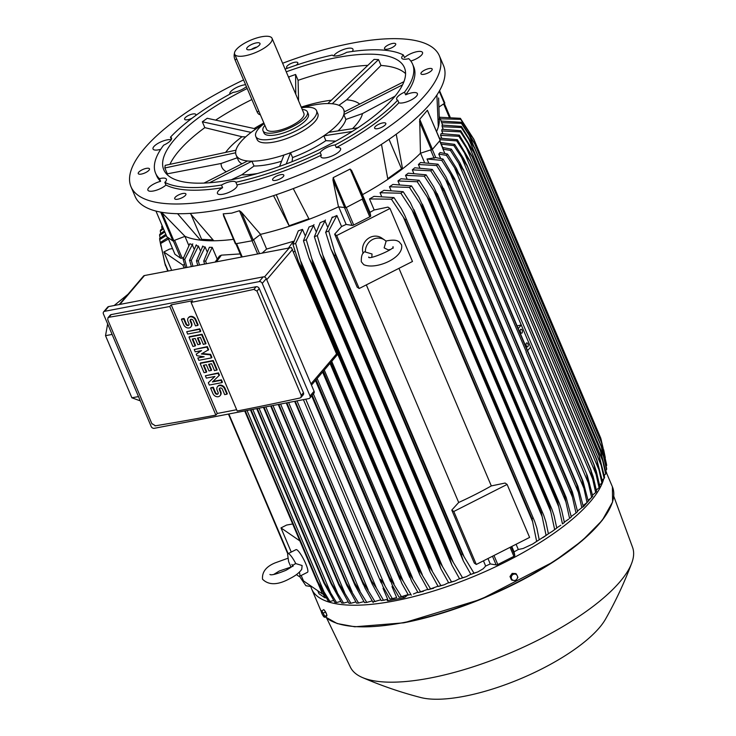 <?xml version="1.0" encoding="UTF-8"?>
<svg xmlns="http://www.w3.org/2000/svg" width="736" height="736" viewBox="0 0 736 736"><rect width="100%" height="100%" fill="white"/><g stroke="black" fill="none" stroke-linecap="round" stroke-linejoin="round"><path stroke-width="1.1" d="M371.827 257.076L372.039 254.003L364.624 251.795C362.222 252.945 361.118 256.266 361.321 261.758L363.722 264.656C375.875 270.213 404.607 257.646 401.506 244.702L399.114 241.804C397.817 241.252 396.299 238.924 385.719 241.058M365.387 251.767A12.687 11.739 -55.4 0 1 371.855 239.936A12.687 11.739 -55.4 0 1 384.634 240.037A12.687 11.739 -55.4 0 1 386.106 241.252L384.137 247.866L388.185 249.863L390.255 249.476M363.17 253.377A12.687 11.739 -55.4 0 1 367.466 239.062A12.687 11.739 -55.4 0 1 381.782 238.068L384.634 240.037M359.168 288.521L357.144 287.132L334.659 234.149L336.674 235.548L359.168 288.521L412.473 261.482L389.988 208.5L387.973 207.11L374.182 209.981A143.658 47.049 -23 0 1 369.95 212.345L370.714 215.942A1.527 0.497 -23 0 1 369.776 216.844L353.694 225.004A1.527 0.497 -23 0 1 352.056 225.409L346.15 224.416L338.698 206.88M336.674 235.548L389.988 208.5M476.293 564.457L474.278 563.068L451.784 510.094L458.684 502.467A143.658 47.049 -23 0 0 491.317 485.916L505.098 483.046L507.113 484.435L529.607 537.418L476.293 564.457L453.808 511.483L507.113 484.435M398.958 268.336L491.317 485.916M458.684 502.467L366.326 284.887M451.784 510.094L453.808 511.483M334.659 234.149L341.559 226.532A143.658 47.049 -23 0 0 346.15 224.416M362.848 195.61L369.95 212.345M362.618 194.589L363.501 198.481L351.569 170.384L362.618 194.589A143.658 47.049 -23 0 0 387.854 179.336L381.487 144.366M293.268 188.591L309.138 219.273A143.658 47.049 -23 0 0 338.477 206.844L345.938 207.672L363.501 198.481M332.976 180.081L333.187 177.643L350.134 169.05L351.67 170.605M338.477 206.844L332.911 179.842L344.844 207.948M276.285 194.709L289.349 226.256L273.516 195.647M308.881 218.785L289.423 225.648M260.544 234.352L252.181 240.764L235.391 243.818L223.174 213.863L231.665 213.146L239.439 210.735L241.38 212.152L260.544 234.352A143.658 47.049 -23 0 0 289.349 226.256A143.658 47.049 -23 0 0 309.138 219.273M223.468 215.602L235.391 243.818M389.022 139.325L401.525 168.783L387.752 178.636M396.244 134.21L402.546 168.838L401.525 168.783M282.624 63.259A167.514 54.86 157 0 1 439.41 55.872L443.541 65.587A167.514 54.86 157 0 1 430.045 103.988A167.514 54.86 157 0 1 265.76 198.159A167.514 54.86 157 0 1 135.139 196.494L131.017 186.778A167.514 54.86 157 0 1 144.504 148.368A167.514 54.86 157 0 1 243.561 79.93M149.518 169.225A6.09 1.996 157 0 1 144.109 173.273A6.09 1.996 157 0 1 138.248 173.595A6.09 1.996 157 0 1 138.202 173.218A6.09 1.996 157 0 1 143.612 169.17A6.09 1.996 157 0 1 149.463 168.838A6.09 1.996 157 0 1 149.518 169.225M287.84 68.108A6.09 1.996 157 0 1 286.608 67.5A6.09 1.996 157 0 1 292.496 62.873A6.09 1.996 157 0 1 297.822 62.744A6.09 1.996 157 0 1 296.13 65.219M420.918 73.425A6.09 1.996 157 0 1 426.319 69.377A6.09 1.996 157 0 1 432.179 69.046A6.09 1.996 157 0 1 432.225 69.432A6.09 1.996 157 0 1 426.825 73.48A6.09 1.996 157 0 1 420.964 73.812A6.09 1.996 157 0 1 420.918 73.425M278.493 175.278A6.09 1.996 157 0 1 283.82 175.15A6.09 1.996 157 0 1 277.932 179.777A6.09 1.996 157 0 1 272.605 179.906A6.09 1.996 157 0 1 278.493 175.278M439.41 55.872A167.514 54.86 157 0 1 425.923 94.272A167.514 54.86 157 0 1 261.639 188.444A167.514 54.86 157 0 1 131.017 186.778M184.506 193.347A6.09 1.996 157 0 1 185.914 193.964A6.09 1.996 157 0 1 182.703 197.404A6.09 1.996 157 0 1 176.116 199.346A6.09 1.996 157 0 1 174.699 198.729A6.09 1.996 157 0 1 177.91 195.288A6.09 1.996 157 0 1 184.506 193.347M376.418 125.608A6.09 1.996 157 0 1 382.15 123.05A6.09 1.996 157 0 1 385.82 123.409A6.09 1.996 157 0 1 384.017 125.966A6.09 1.996 157 0 1 378.286 128.524A6.09 1.996 157 0 1 374.606 128.165A6.09 1.996 157 0 1 376.418 125.608M385.922 49.303A6.09 1.996 157 0 1 384.514 48.677A6.09 1.996 157 0 1 387.725 45.246A6.09 1.996 157 0 1 394.321 43.304A6.09 1.996 157 0 1 395.729 43.921A6.09 1.996 157 0 1 392.518 47.352A6.09 1.996 157 0 1 385.922 49.303M192.096 118.183A6.09 1.996 157 0 1 184.607 119.241A6.09 1.996 157 0 1 186.41 116.684A6.09 1.996 157 0 1 192.151 114.126A6.09 1.996 157 0 1 195.822 114.485A6.09 1.996 157 0 1 195.491 115.681M285.108 69.101A139.592 45.715 157 0 1 332.313 55.08A10.663 3.487 157 0 0 337.787 55.706A10.663 3.487 157 0 0 346.693 52.311A139.592 45.715 157 0 1 403.356 54.979A10.663 3.487 157 0 0 401.782 58.162A10.663 3.487 157 0 0 402.261 58.733A10.663 3.487 157 0 0 408.71 58.668A139.592 45.715 157 0 1 412.592 64.133L413.715 66.783A139.592 45.715 157 0 1 405.656 94.834A10.663 3.487 157 0 1 417.404 93.638A10.663 3.487 157 0 1 416.539 96.076A10.663 3.487 157 0 1 407.827 101.467A10.663 3.487 157 0 1 398.848 102.819A139.592 45.715 157 0 1 336.278 147.568A10.663 3.487 157 0 1 340.584 148.571A10.663 3.487 157 0 1 334.107 155.029A10.663 3.487 157 0 1 320.96 156.897A10.663 3.487 157 0 1 321.301 155.167A139.592 45.715 157 0 1 236.992 184.92A10.663 3.487 157 0 1 237.084 185.104A10.663 3.487 157 0 1 233.137 190.118A10.663 3.487 157 0 1 223.036 194.24A10.663 3.487 157 0 1 217.46 193.43A10.663 3.487 157 0 1 222.612 187.689A139.592 45.715 157 0 1 165.95 185.021A10.663 3.487 157 0 1 156.501 190.182A10.663 3.487 157 0 1 148.387 190.734A10.663 3.487 157 0 1 147.899 190.164A10.663 3.487 157 0 1 160.595 181.332A139.592 45.715 157 0 1 156.713 175.867L155.59 173.218A139.592 45.715 157 0 1 163.65 145.167A10.663 3.487 157 0 0 170.669 140.475A10.663 3.487 157 0 0 171.534 138.037A10.663 3.487 157 0 0 170.458 137.181A139.592 45.715 157 0 1 233.027 92.432A10.663 3.487 157 0 0 241.868 89.562A10.663 3.487 157 0 0 246.404 86.618M160.733 149.298A10.663 3.487 157 0 1 153.033 149.012A10.663 3.487 157 0 1 153.888 146.565A10.663 3.487 157 0 1 162.242 141.321A10.663 3.487 157 0 1 171.221 139.73M229.871 94.144A10.663 3.487 157 0 1 229.844 94.079A10.663 3.487 157 0 1 236.32 87.621A10.663 3.487 157 0 1 245.594 84.704M333.656 55.853A10.663 3.487 157 0 1 347.392 48.41A10.663 3.487 157 0 1 352.967 49.22A10.663 3.487 157 0 1 352.259 51.474M403.356 54.979L404.478 57.62A10.663 3.487 157 0 1 413.926 52.468A10.663 3.487 157 0 1 422.041 51.916A10.663 3.487 157 0 1 422.528 52.486A10.663 3.487 157 0 1 410.826 61.042M160.595 181.332L159.473 178.682A10.663 3.487 157 0 1 165.922 178.618A10.663 3.487 157 0 1 166.4 179.188A10.663 3.487 157 0 1 164.827 182.372L165.95 185.021M398.848 102.819L397.725 100.17A10.663 3.487 157 0 1 396.649 99.314A10.663 3.487 157 0 1 397.514 96.876A10.663 3.487 157 0 1 404.533 92.184L405.656 94.834M321.301 155.167L320.169 152.518A10.663 3.487 157 0 1 326.315 147.789A10.663 3.487 157 0 1 335.156 144.918L336.278 147.568M222.612 187.689L221.49 185.04A10.663 3.487 157 0 1 230.386 181.645A10.663 3.487 157 0 1 235.87 182.27L236.992 184.92M221.49 185.04A139.592 45.715 157 0 1 164.827 182.372M320.169 152.518A139.592 45.715 157 0 1 235.87 182.27M397.725 100.17A139.592 45.715 157 0 1 335.156 144.918M412.592 64.133A139.592 45.715 157 0 1 404.533 92.184M159.473 178.682A139.592 45.715 157 0 1 155.59 173.218M286.258 71.815A130.714 42.808 157 0 1 404.414 67.602A130.714 42.808 157 0 1 393.889 97.566A130.714 42.808 157 0 1 265.696 171.046A130.714 42.808 157 0 1 163.769 169.749A130.714 42.808 157 0 1 174.294 139.776A130.714 42.808 157 0 1 247.204 88.504M302.836 107.576A58.374 19.118 157 0 1 313.113 105.138A58.374 19.118 157 0 1 330.114 103.601L327.897 103.5L374.09 59.386L378.525 59.598L381 65.449A130.714 42.808 157 0 1 405.573 73.628M289.018 78.31L289.009 76.802L295.605 74.474L298.08 80.325A130.714 42.808 157 0 1 367.853 65.348M215.639 120.124A130.714 42.808 157 0 1 251.887 99.535M169.933 164.34A130.714 42.808 157 0 1 178.986 150.816A130.714 42.808 157 0 1 204.82 127.632L202.336 121.79L207.23 118.284L255.962 128.929M225.658 152.37A76.268 24.978 157 0 1 227.902 149.528A76.268 24.978 157 0 1 241.988 136.74L204.82 127.632M395.076 96.149L362.508 113.574A76.268 24.978 157 0 1 356.022 124.908A76.268 24.978 157 0 1 352.516 128.671M362.508 113.574L345.883 119.434L343.85 114.65L344.089 113.234A58.374 19.118 157 0 1 338.937 122.94A58.374 19.118 157 0 1 326.315 134.072A58.374 19.118 157 0 1 287.215 153.907A58.374 19.118 157 0 1 266.68 159.583A58.374 19.118 157 0 1 249.688 161.12A58.374 19.118 157 0 1 236.164 155.167A58.374 19.118 157 0 1 235.713 151.487A58.374 19.118 157 0 1 240.865 141.79A58.374 19.118 157 0 1 253.488 130.649A58.374 19.118 157 0 1 263.083 124.448M338.1 130.888A58.374 19.118 -23 0 0 340.998 127.788A58.374 19.118 -23 0 0 345.883 119.434M332.313 103.767L330.114 103.601A58.374 19.118 157 0 1 343.638 109.554A58.374 19.118 157 0 1 344.089 113.234L343.924 114.549L402.555 84.833M301.512 107.76A32.991 10.81 157 0 1 316.526 110.639L317.832 113.73A32.991 10.81 157 0 1 315.183 121.293A32.991 10.81 157 0 1 274.344 142.011A32.991 10.81 157 0 1 257.094 139.518L255.778 136.427A32.991 10.81 157 0 1 258.437 128.855A32.991 10.81 157 0 1 264.132 123.62M316.526 110.639A32.991 10.81 157 0 1 313.867 118.202A32.991 10.81 157 0 1 281.511 136.749A32.991 10.81 157 0 1 255.778 136.427M263.019 130.741L263.957 132.949A24.113 7.894 -23 0 0 276.561 134.78A24.113 7.894 -23 0 0 299.414 125.451A24.113 7.894 -23 0 0 308.347 114.108L307.409 111.9A24.113 7.894 157 0 1 298.476 123.243A24.113 7.894 157 0 1 275.623 132.572A24.113 7.894 157 0 1 263.019 130.741A24.113 7.894 157 0 1 264.859 125.341M302.238 109.471A24.113 7.894 157 0 1 307.409 111.9M272.044 38.336L303.904 113.39A20.304 6.652 157 0 1 296.387 122.94A20.304 6.652 157 0 1 277.141 130.796A20.304 6.652 157 0 1 266.524 129.26L234.664 54.206A20.304 6.652 157 0 1 242.19 44.657A20.304 6.652 157 0 1 261.436 36.8A20.304 6.652 157 0 1 272.044 38.336A20.304 6.652 157 0 1 264.528 47.886A20.304 6.652 157 0 1 245.281 55.743A20.304 6.652 157 0 1 234.664 54.206M256.22 42.909A7.213 2.364 157 0 1 260.038 43.948A7.213 2.364 157 0 1 250.488 49.634A7.213 2.364 157 0 1 247.038 49.459A7.213 2.364 157 0 1 248.869 46.055A7.213 2.364 157 0 1 256.22 42.909M251.436 49.413A5.078 1.665 157 0 1 256.735 47.113A5.078 1.665 157 0 1 256.956 47.076M260.305 114.604A5.584 2.889 -100.9 0 1 257.057 111.725L234.95 59.625A5.584 2.889 -100.9 0 1 234.49 53.305M357.862 127.852L328.762 132.324L323.868 135.82L352.268 131.459M344.089 113.234L344.246 111.927L344.089 113.234M381 65.449L346.656 99.792L338.919 105.322M346.656 99.792A76.268 24.978 157 0 1 359.674 104.107M301.245 107.125A76.268 24.978 157 0 1 331.31 100.234M254.187 128.524A76.268 24.978 157 0 1 263.865 122.986M202.336 121.79L251.031 132.397L255.935 128.901M245.649 136.905L241.988 136.74M235.962 150.199L165.177 165.361L164.846 167.983L235.548 152.803L235.879 150.181M236.164 155.167L238.225 160.025A58.374 19.118 -23 0 0 241.988 163.806M237.268 157.78L221.085 163.493L167.33 173.834L164.846 167.983M226.32 171.755A76.268 24.978 157 0 1 221.085 163.493M209.484 182.767L251.905 161.221L247.471 161.018L204.01 183.08M251.905 161.221L254.04 166.023A58.374 19.118 -23 0 0 281.548 161.276M254.04 166.023L241.702 174.855L231.316 179.786M257.444 173.521A76.268 24.978 157 0 1 241.702 174.855M286.249 163.926L290.518 152.738L283.921 155.066L279.606 166.373M290.518 152.738L292.578 157.559A58.374 19.118 -23 0 0 325.864 140.677L323.868 135.82M335.782 141.137L325.864 140.677M292.578 157.559L292.063 161.672M403.926 81.678L344.246 111.927M332.332 103.702L378.525 59.598M298.08 80.325L298.586 100.869M295.762 94.199L295.605 74.474M167.302 174.763A130.714 42.808 157 0 1 167.33 173.834M171.396 139.398L170.458 137.181M191.112 214.599L201.618 239.347L200.496 240.157L177.578 213.679M212.952 239.881L201.618 239.347M190.164 213.412L213.79 240.773A143.658 47.049 -23 0 0 233.487 239.329M436.595 131.486A143.658 47.049 -23 0 0 438.316 126.886L436.89 95.008M438.619 97.962L439.3 119.02L438.187 119.407M161.543 212.262L185.003 236.339A143.658 47.049 -23 0 0 200.496 240.157A143.658 47.049 -23 0 0 213.79 240.773M215.234 261.933L219.429 256.073L221.389 255.153L240.194 253.92M184.948 236.366L188.766 245.364M193.945 248.639L192.216 244.573A143.658 47.049 157 0 1 189.814 243.763L183.052 258.98A162.435 53.204 157 0 0 184.718 259.339L186.907 267.38M200.238 250.35L198.416 246.054A143.658 47.049 157 0 1 195.84 245.53M207.018 251.464L205.105 246.965A143.658 47.049 157 0 1 202.382 246.661M217.23 259.146L212.226 247.37A143.658 47.049 157 0 1 209.383 247.268L203.734 261.087A162.435 53.204 157 0 0 205.684 261.087L206.384 263.635M394.119 598.377L389.997 599.058L383.005 586.647L380.254 579.223C381.616 580.318 383.244 582.654 385.14 586.233L392.306 598.616L396.686 597.632L392.012 586.629L392.665 585.902M305.744 399.197L385.14 586.233M389.997 599.058A162.435 53.204 -23 0 0 391.147 598.837A162.435 53.204 -23 0 0 392.306 598.616M392.95 586.445L392.012 586.629M403.641 596.353L399.059 597.218L392.279 585.194L389.344 577.337A166.75 54.611 -23 0 0 389.482 577.309L401.442 596.694L408.121 594.587M312.101 395.379L389.344 577.337M312.211 395.26L389.482 577.309M399.059 597.218A162.435 53.204 -23 0 0 401.442 596.694M313.38 393.889L394.027 583.887M383.842 588.193L383.042 588.349L383.594 587.742M296.985 400.881L376.501 588.23L383.456 600.217L387.688 599.288L383.042 588.349M295.219 401.221L371.432 580.787L376.501 588.23M384.818 600.052L381.22 600.576L372.186 584.025L295.081 401.249M381.22 600.576A162.435 53.204 -23 0 0 383.456 600.217M365.231 588.478L286.58 402.886M362.636 582.056A166.75 54.611 -23 0 0 362.885 582.029L374.882 601.487L380.77 599.822M286.828 402.84L362.885 582.029M375.71 601.404L372.71 601.763A162.435 53.204 -23 0 0 374.882 601.487M373.17 602.526L364.808 587.678M288.595 402.5L368.129 589.867M354.255 582.976A166.75 54.611 -23 0 0 354.623 582.94L366.786 602.407L364.504 602.609L354.982 585.249L278.475 404.441M278.824 404.377L354.623 582.94M364.504 602.609A162.435 53.204 -23 0 0 366.602 602.425M280.591 404.036L360.014 591.146M346.178 583.547A166.75 54.611 -23 0 0 346.638 583.519L358.607 603.023A162.435 53.204 -23 0 1 356.583 603.115L346.785 585.332L270.784 405.922M271.216 405.84L346.638 583.519M272.982 405.499L352.176 592.057M212.226 247.37L205.684 261.087M204.571 263.985L203.734 261.087M338.413 583.749A166.75 54.611 -23 0 0 338.965 583.749L350.925 603.253A162.435 53.204 -23 0 1 348.974 603.253L338.882 585.028L263.525 407.312M264.031 407.22L338.965 583.749M265.797 406.879L344.623 592.581M205.105 246.965L198.324 260.94A162.435 53.204 157 0 1 196.466 260.829L197.745 265.291M196.457 260.884L202.842 245.99M198.324 260.94L199.438 264.969M343.565 603.097A162.435 53.204 -23 0 1 341.706 602.996L330.988 583.565L256.735 408.618L330.988 583.565A166.75 54.611 -23 0 0 331.605 583.602L343.565 603.097L348.146 601.864M257.278 408.517L331.605 583.602M259.044 408.176L337.373 592.701M198.416 246.054L191.323 260.369A162.435 53.204 157 0 1 189.557 260.148L191.369 266.524M189.465 260.507L196.319 244.83M191.323 260.369L192.933 266.22M336.564 602.526A162.435 53.204 -23 0 1 334.797 602.306L323.932 582.976L250.442 409.832L323.932 582.976A166.75 54.611 -23 0 0 324.585 583.05L336.564 602.526L340.74 601.395M251.013 409.722L324.585 583.05M252.779 409.382L330.455 592.37M192.777 243.864L184.626 259.633M185.49 267.646L183.052 258.98M317.271 581.918A166.75 54.611 -23 0 0 317.952 582.047L329.958 601.496A162.435 53.204 -23 0 1 328.293 601.146L317.271 581.918L244.702 410.936M245.272 410.826L317.952 582.047M247.029 410.486L323.895 591.569M174.901 254.104A1.527 0.497 -23 0 0 174.91 254.205A1.527 0.497 -23 0 0 174.975 254.288L180.725 258.253A1.527 0.497 -23 0 0 182.169 258.069L183.448 257.554M311.475 385.14L337.051 355.102L291.401 247.554L144.495 275.531A2.539 2.006 -139.5 0 0 143.502 276.092L119.232 304.548M138.506 396.594L131.882 397.79L105.524 335.68L112.111 334.42M107.658 323.932L105.524 335.68M128.027 294.244L114.144 305.532M131.882 397.79L140.318 400.881M309.828 398.047L313.867 393.309A2.539 2.006 -139.5 0 0 314.07 391.258L266.285 278.668A2.539 2.006 -139.5 0 0 263.212 276.874L108.652 306.581A2.539 2.006 -139.5 0 0 107.658 307.142L103.62 311.88A2.539 2.006 40.5 0 1 104.613 311.319L259.173 281.612A2.539 2.006 40.5 0 1 262.246 283.406L310.031 395.986A2.539 2.006 40.5 0 1 309.828 398.047A2.539 2.006 40.5 0 1 308.835 398.608L154.275 428.315A2.539 2.006 40.5 0 1 151.202 426.521L103.417 313.941A2.539 2.006 40.5 0 1 103.62 311.88M301.006 397.412L303.25 394.772A2.539 2.006 -139.5 0 0 303.453 392.72L259.228 288.521A2.539 2.006 -139.5 0 0 256.156 286.727L111.191 314.594A2.539 2.006 -139.5 0 0 110.198 315.155L107.944 317.786L108.91 317.262A1522.867 498.75 -23 0 0 169.786 306.498L171.194 304.842L192.519 300.739L191.102 302.395A1522.867 498.75 -23 0 0 253.883 289.395L257.002 291.125L301.236 395.324L301.006 397.412L299.984 398.001A1522.867 498.75 157 0 1 237.204 411.01L191.102 302.395M155.388 425.767L151.855 423.577M169.786 306.498L215.887 415.104A1522.867 498.75 157 0 1 155.011 425.868M152.002 424.01L107.769 319.81L107.944 317.786M236.661 409.722L217.295 413.448L215.887 415.104M217.295 413.448L171.194 304.842M205.372 375.783L218.463 372.876L219.448 375.185L212.428 381.947L221.012 380.3L221.996 382.619L209.309 385.057L208.325 382.738L214.94 376.455L206.356 378.102L205.372 375.783L218.058 373.345L219.043 375.664M212.952 381.45L221.416 379.822L222.401 382.14L221.996 382.619M208.325 382.738L214.82 376.473M194.221 349.517L207.313 346.601L208.628 349.692L201.37 353.988L210.192 354.798L211.499 357.889L198.821 360.327L197.837 358.009L204.176 356.794L196.852 355.7L196.19 354.154L201.554 350.612L195.206 351.836L194.221 349.517L206.908 347.079L208.224 350.17M202.161 353.556L210.597 354.329L211.904 357.42L211.499 357.889M197.837 358.009L203.016 356.62M196.19 354.154L201.112 350.695M186.686 331.743L199.769 328.836L200.753 331.154L200.348 331.623L187.662 334.061L186.686 331.743L199.364 329.305L200.348 331.623M181.433 319.378L183.669 318.955L185.969 324.364A1.776 1.408 -139.5 0 0 188.95 323.785L187.974 321.466A4.444 3.505 -139.5 0 1 188.324 317.869A4.444 3.505 -139.5 0 1 192.068 317.023A4.444 3.505 -139.5 0 1 195.436 320.031L197.726 325.441L195.491 325.873L193.191 320.464A1.776 1.408 -139.5 0 0 190.21 321.034L191.194 323.352A4.444 3.505 -139.5 0 1 190.845 326.959A4.444 3.505 -139.5 0 1 187.1 327.805A4.444 3.505 -139.5 0 1 183.733 324.788L181.433 319.378L181.838 318.909L184.074 318.476L186.374 323.886A1.776 1.408 -139.5 0 0 188.977 324.962M188.536 317.648A4.444 3.505 40.5 0 1 188.729 317.4A4.444 3.505 40.5 0 1 192.464 316.544A4.444 3.505 40.5 0 1 195.831 319.562L198.131 324.972L197.726 325.441M190.587 319.387A1.776 1.408 -139.5 0 0 190.615 320.565L191.599 322.883A4.444 3.505 40.5 0 1 191.24 326.48A4.444 3.505 40.5 0 1 191.029 326.71M195.15 345.994L192.915 346.426L188.977 337.152L189.382 336.683L202.069 334.245L206.006 343.51L203.357 344.42L200.404 337.465L197.423 338.036L200.045 344.218L197.809 344.65L195.187 338.468L192.197 339.038L195.15 345.994L195.555 345.524L192.758 338.928M197.984 337.925L200.45 343.74L200.045 344.218M206.301 372.26L204.065 372.692L200.128 363.418L200.532 362.949L213.219 360.511L217.157 369.785L214.507 370.686L211.563 363.731L208.573 364.302L211.195 370.484L208.96 370.916L206.338 364.734L203.348 365.314L206.301 372.26L206.706 371.79L203.909 365.203M209.134 364.2L211.6 370.015L211.195 370.484M210.625 388.148L212.86 387.716L215.16 393.125A1.776 1.408 -139.5 0 0 218.141 392.546L217.157 390.236A4.444 3.505 -139.5 0 1 217.506 386.63A4.444 3.505 -139.5 0 1 221.251 385.784A4.444 3.505 -139.5 0 1 224.618 388.801L226.918 394.202L224.673 394.634L222.382 389.224A1.776 1.408 -139.5 0 0 219.392 389.804L220.377 392.122A4.444 3.505 -139.5 0 1 220.027 395.72A4.444 3.505 -139.5 0 1 216.283 396.566A4.444 3.505 -139.5 0 1 212.916 393.558L210.625 388.148L211.03 387.67L213.265 387.237L215.565 392.647A1.776 1.408 -139.5 0 0 218.169 393.723M217.727 386.409A4.444 3.505 40.5 0 1 217.911 386.161A4.444 3.505 40.5 0 1 221.656 385.314A4.444 3.505 40.5 0 1 225.023 388.323L227.323 393.732L226.918 394.202M219.77 388.157A1.776 1.408 -139.5 0 0 219.797 389.326L220.782 391.644A4.444 3.505 40.5 0 1 220.432 395.241A4.444 3.505 40.5 0 1 220.22 395.471M212.86 387.716L213.265 387.237M200.128 363.418L212.814 360.98L216.752 370.254M212.814 360.98L213.219 360.511M188.977 337.152L201.664 334.714L205.602 343.988M201.664 334.714L202.069 334.245M183.669 318.955L184.074 318.476M199.364 329.305L199.769 328.836M210.192 354.798L210.597 354.329M206.908 347.079L207.313 346.601M221.012 380.3L221.416 379.822M218.058 373.345L218.463 372.876M260.406 234.462L266.607 249.062L293.71 241.224M266.607 249.062L262.439 252.862M387.854 179.336A143.658 47.049 -23 0 0 402.546 168.838A143.658 47.049 -23 0 0 420.449 153.235L419.704 119.287L427.404 110.262L440.008 139.96M440.238 140.061L427.984 111.854M440.156 140.291L432.455 149.325L419.704 119.287M420.449 153.235L432.455 149.325M442.64 148.322L444.838 153.382M517.012 329.967L450.552 174.11L441.793 160.384A162.435 53.204 157 0 0 443.044 159.068L435.868 157.587L427.018 159.022L428.49 162.472M447.497 154.054L456.449 168.388L459.761 175.637L446.402 155.342A162.435 53.204 157 0 0 446.954 154.698A162.435 53.204 157 0 0 447.497 154.054L440.082 152.545L438.776 154.082L440.634 158.461M446.402 155.342L438.776 154.082M454.876 168.627L588.386 483.138L586.638 474.527L587.346 475.668L592.738 496.22A162.435 53.204 -23 0 1 592.195 496.855A162.435 53.204 -23 0 1 591.643 497.499L588.386 483.138M518.236 328.541L521.254 324.999L517.095 325.864M527.602 350.612L530.628 347.07M526.378 343.123A2.033 1.049 -100.9 0 1 526.746 342.893A2.033 1.049 -100.9 0 1 528.071 344.301A2.033 1.049 -100.9 0 1 527.878 346.656A2.033 1.049 -100.9 0 1 527.51 346.886A2.033 1.049 -100.9 0 1 526.194 345.469A2.033 1.049 -100.9 0 1 526.378 343.123M520.573 329.434A2.033 1.049 -100.9 0 1 520.941 329.213A2.033 1.049 -100.9 0 1 522.256 330.62A2.033 1.049 -100.9 0 1 522.072 332.966A2.033 1.049 -100.9 0 1 521.704 333.196A2.033 1.049 -100.9 0 1 520.38 331.789A2.033 1.049 -100.9 0 1 520.573 329.434M443.044 159.068L454.609 178.655L582.94 480.985L588.276 501.234A162.435 53.204 -23 0 1 587.034 502.55L582.038 479.633L455.161 180.743L450.542 174.101M424.442 162.316L420.569 153.198M441.793 160.384L427.018 159.022M526.102 352.093L583.657 487.701M517.031 329.949L526.387 352.038M588.092 500.296L591.643 497.499M592.508 495.089L595.663 492.568L590.594 469.614A166.75 54.611 -23 0 0 590.649 469.54L593.152 476.569L596.611 491.317A162.435 53.204 -23 0 1 595.663 492.568M442.713 147.513L451.37 149.16L460.037 162.987L463.772 170.642A166.75 54.611 157 0 1 463.717 170.715L458.648 163.272L592.517 478.648M458.648 163.272L450.432 150.411L443.044 149.169M463.717 170.715L590.594 469.614M463.772 170.642L590.649 469.54M451.37 149.16A162.435 53.204 157 0 1 450.432 150.411M438.316 126.886A143.658 47.049 -23 0 0 439.3 119.02M439.033 107.005L444.848 103.077L439.558 90.684L444.848 103.077M166.805 236.633L155.958 211.066L166.814 236.707M185.003 236.339L172.914 240.93L166.86 236.762M184.524 264.288L182.914 265.098L163.861 251.97L169.501 249.108L172.518 248.575M182.914 265.098L184.11 267.913M163.861 251.97L171.644 270.314M299.874 540.923L280.986 527.905L286.635 525.044L292.68 523.977M301.19 575.478L303.48 580.879L322.524 594.016L323.619 593.464M318.118 583.62L322.524 594.016M280.986 527.905L291.244 552.064M291.042 567.226L288.613 561.605L287.638 554.539A12.687 2.438 63.1 0 1 288.024 553.702L296.019 549.645A12.687 2.438 63.1 0 1 305.725 563.693A12.687 2.438 63.1 0 1 307.501 572.277L299.506 576.334A12.687 2.438 63.1 0 1 298.595 576.15L296.47 574.577M287.785 558.302L275.144 562.874C266.128 566.573 261.924 572.019 262.522 579.204C268.778 585.442 277.969 585.194 290.076 578.468C295.486 575.764 299.377 572.709 301.751 569.287L302.119 565.524L295.78 563.601L293.995 564.457C293.048 565.266 294.096 565.708 285.945 570.317C276.515 574.126 271.17 575.506 269.91 574.466M299.34 572.166A12.687 2.438 63.1 0 1 299.506 576.334L305.891 585.709L311.917 586.702M288.024 553.702A12.687 2.438 63.1 0 1 295.78 563.601M168.452 239.007L160.65 243.542L164.744 262.945L168.158 270.986M228.85 413.982L288.135 553.638M164.744 262.945L167.734 271.06M228.436 414.064L287.804 553.914M165.536 265.88A166.75 54.611 157 0 1 165.434 265.521A166.75 54.611 157 0 1 165.416 265.466L160.319 242.512L167.909 237.71M160.65 243.542A162.435 53.204 157 0 1 160.31 242.512M319.01 593.612A1.527 0.497 -23 0 0 319.019 593.722A1.527 0.497 -23 0 0 319.093 593.796L324.843 597.761A1.527 0.497 -23 0 0 326.122 597.641M329.958 601.496L333.666 600.466M350.925 603.253L355.874 601.919M358.607 603.023L363.888 601.588M366.786 602.407L372.195 600.88M387.375 600.447A1.527 0.497 -23 0 0 387.366 600.622A1.527 0.497 -23 0 0 388.157 600.732L403.595 597.77A1.527 0.497 -23 0 0 405.278 597.006L408.167 594.66M305.017 235.336L302.487 229.374A143.658 47.049 157 0 1 298.301 230.828L292.928 244.324A162.435 53.204 157 0 0 295.633 243.423L302.386 267.389A166.75 54.611 157 0 1 301.631 267.637L298.568 261.906L292.928 244.324M315.983 231.27L313.453 225.317A143.658 47.049 157 0 1 309.056 226.982L303.471 240.727A162.435 53.204 157 0 0 306.286 239.724L311.871 258.824L442.502 566.582L451.527 581.882L455.05 580.98L459.494 578.671M327.4 226.633L324.889 220.717A143.658 47.049 157 0 1 320.224 222.64L314.382 236.716A162.435 53.204 157 0 0 317.299 235.594L324.134 259.652A166.75 54.611 157 0 1 323.067 260.056L319.755 253.708L314.382 236.716M341.559 226.532L336.867 215.501A143.658 47.049 157 0 1 331.881 217.727M325.45 220.009L317.188 235.952M324.134 259.652L451.002 558.55L462.539 577.751L466.256 576.693L470.801 574.218M323.067 260.056L449.944 558.955A166.75 54.611 -23 0 0 451.002 558.55M466.256 576.693L459.623 578.873L451.932 565.11L449.944 558.955M459.623 578.873A162.435 53.204 -23 0 0 462.539 577.751M323.067 255.558L453.082 561.853M313.996 224.627L306.268 239.77M311.862 258.814L313.085 263.727A166.75 54.611 157 0 1 312.174 264.049L308.982 257.996L303.471 240.727M313.085 263.727L439.962 562.626L442.502 566.582M312.174 264.049L439.052 562.948A166.75 54.611 -23 0 0 439.962 562.626M455.05 580.98L448.712 582.884L440.91 568.808L439.052 562.948M448.712 582.884A162.435 53.204 -23 0 0 451.527 581.882M302.487 229.374L295.633 243.423M302.386 267.389L429.254 566.288L440.873 585.58L444.194 584.816L448.574 582.645M301.631 267.637L428.499 566.536A166.75 54.611 -23 0 0 429.254 566.288M444.194 584.816L438.159 586.482L430.229 572.084L428.499 566.536M438.159 586.482A162.435 53.204 -23 0 0 440.873 585.58M301.033 261.74L432.234 570.842M329.167 335.745L329.654 335.128M330.528 337.198L330.022 337.76M330.455 362.876L418.278 569.747A166.75 54.611 -23 0 0 418.867 569.572L430.56 588.892L437.994 586.206M330.906 362.342L418.867 569.572M433.651 588.248L427.938 589.692L419.86 574.963L418.278 569.747M427.938 589.692A162.435 53.204 -23 0 0 430.56 588.892M331.734 361.376L422.271 574.678M323.021 371.597L408.342 572.617A166.75 54.611 -23 0 0 408.784 572.488L420.56 591.836L427.745 589.361M323.352 371.211L408.784 572.488M423.384 591.312L418.02 592.544L411.608 581.228L408.342 572.617M418.02 592.544A162.435 53.204 -23 0 0 420.56 591.836M324.291 370.098L412.592 578.119M315.864 379.988L398.7 575.138A166.75 54.611 -23 0 0 398.995 575.064L403.181 581.192L317.142 378.488M316.075 379.73L398.995 575.064M408.397 595.047A162.435 53.204 -23 0 0 410.854 594.43L408.397 595.047L401.81 583.39L398.7 575.138M402.739 580.382L411.323 595.194M325.606 232.53L332.359 217.037M336.867 215.501L328.725 230.984A162.435 53.204 157 0 1 325.68 232.245L330.906 248.998L463.321 560.942L461.214 554.512A166.75 54.611 -23 0 0 462.42 554.015L473.966 573.142L477.857 571.918L483.258 568.716L485.668 566.048L483.451 560.823M328.725 230.984L335.552 255.125A166.75 54.611 157 0 1 334.337 255.622L330.906 248.998M335.552 255.125L462.42 554.015M334.337 255.622L461.214 554.512M477.857 571.918L470.92 574.402L463.321 560.942M470.92 574.402A162.435 53.204 -23 0 0 473.966 573.142M334.678 251.914L464.02 556.618M413.393 594.007L417.79 592.149M485.668 566.048A143.658 47.049 -23 0 0 490.259 563.932L487.968 558.532M490.259 563.932L496.165 564.926A1.527 0.497 -23 0 0 497.812 564.512L513.894 556.352A1.527 0.497 -23 0 0 514.823 555.459L514.068 551.853A143.658 47.049 -23 0 0 518.3 549.498L523.121 548.486L532.726 543.996L536.645 541.346L532.008 518.714L405.131 219.825L403.337 217.083L532.68 521.796M511.778 546.462L514.068 551.853M516.083 544.272L518.3 549.498M403.337 217.083L391.405 199.189L369.5 198.941L374.182 209.981M369.5 198.941A143.658 47.049 157 0 0 373.989 196.365L393.972 197.598L401.203 208.49L404.745 215.354L534.63 521.346L536.838 528.016L539.212 539.764L532.726 543.996M406.143 219.19A166.75 54.611 157 0 1 405.131 219.825M532.008 518.714A166.75 54.611 -23 0 0 533.02 518.089M536.645 541.346A162.435 53.204 -23 0 0 539.212 539.764M393.972 197.598A162.435 53.204 157 0 1 391.405 199.189M539.129 539.828L546.084 535.376L542.156 516.672L412.142 210.376L400.844 193.209A162.435 53.204 157 0 0 403.162 191.682L383.971 190.302A143.658 47.049 157 0 1 380.052 192.74L381.45 196.034M411.525 185.914L418.858 197.239L423.614 207.524A166.75 54.611 157 0 1 422.933 208.003L409.428 187.404A162.435 53.204 157 0 0 411.525 185.914L392.932 184.432A143.658 47.049 157 0 1 389.473 186.751L390.862 190.026M419.143 180.292L426.567 191.884L431.222 201.903A166.75 54.611 157 0 1 430.689 202.308L417.229 181.746A162.435 53.204 157 0 0 419.143 180.292L400.991 178.738A143.658 47.049 157 0 1 397.928 180.955L399.298 184.193M426.07 174.809L433.624 186.696L438.15 196.42A166.75 54.611 157 0 1 437.754 196.742L424.332 176.217A162.435 53.204 157 0 0 426.07 174.809L408.25 173.19A143.658 47.049 157 0 1 405.518 175.334L406.87 178.517M571.219 516.516L576.012 512.983L572.424 497.048L440.202 185.536L430.781 170.816A162.435 53.204 157 0 0 432.336 169.446L414.754 167.79A143.658 47.049 157 0 1 412.326 169.86L413.65 172.978M577.456 511.005L581.826 507.702L578.34 492.338L445.657 179.75L436.586 165.545A162.435 53.204 157 0 0 437.994 164.202L420.541 162.518A143.658 47.049 157 0 1 418.407 164.524L419.704 167.587M436.586 165.545L418.407 164.524M437.994 164.202L445.906 176.778L450.138 185.803A166.75 54.611 157 0 1 449.972 185.96L445.657 179.74M450.138 185.803L577.962 486.413L583.234 506.359A162.435 53.204 -23 0 1 581.826 507.702M578.34 492.338L576.849 484.849L449.972 185.96M430.781 170.816L412.326 169.86M432.336 169.446L440.064 181.663L444.443 191.047A166.75 54.611 157 0 1 444.176 191.286L440.192 185.536M444.443 191.047L572.387 491.933L577.576 511.603A162.435 53.204 -23 0 1 576.012 512.983M572.424 497.048L571.044 490.185L444.176 191.286M424.332 176.217L405.518 175.334M438.15 196.42L566.214 497.573L571.302 516.966L569.572 518.374A162.435 53.204 -23 0 0 571.302 516.966M434.148 191.489L565.883 501.832L564.632 495.632L437.754 196.742M569.572 518.374L565.883 501.832M417.229 181.746L397.928 180.955M431.222 201.903L559.388 503.323L561.623 510.039L564.383 522.459L562.47 523.903A162.435 53.204 -23 0 0 564.383 522.459M427.478 197.598L558.688 506.699L557.566 501.207L430.689 202.308M557.566 501.207A166.75 54.611 -23 0 0 558.09 500.802M562.47 523.903L558.688 506.699M409.428 187.404L389.473 186.751M423.614 207.524L551.89 509.192L554.125 515.927L556.766 528.071L552.239 531.392L554.659 529.561A162.435 53.204 -23 0 0 556.766 528.071M420.164 203.89L550.795 511.64L549.81 506.902L422.933 208.003M549.81 506.902A166.75 54.611 -23 0 0 550.491 506.414M554.659 529.561L550.795 511.64M400.844 193.209L380.052 192.74M403.162 191.682L410.421 202.768L415.279 213.284A166.75 54.611 157 0 1 414.442 213.845L412.132 210.367M415.279 213.284L543.665 515.2L545.891 521.916L548.403 533.839L542.91 537.639M542.156 516.672L541.319 512.734L414.442 213.845M541.319 512.734A166.75 54.611 -23 0 0 542.156 512.173M546.084 535.376A162.435 53.204 -23 0 0 548.403 533.839M548.394 533.756L552.239 531.392M556.729 527.887L560.795 525.228M564.319 522.137L568.68 519.119M583.078 505.604L587.034 502.55M582.369 507.196A1.527 0.497 -23 0 0 583.814 506.35L587.245 502.32M588.257 501.133L590.566 498.438M439.41 138.101A143.658 47.049 157 0 1 439.401 138.11L457.323 139.693A162.435 53.204 157 0 1 456.688 140.889L440.073 139.684M459.365 135.148L472.172 156.382A166.75 54.611 157 0 1 472.07 156.648L458.896 136.316A162.435 53.204 157 0 0 459.365 135.148L441.103 133.612A143.658 47.049 157 0 1 440.533 135.332L441.637 137.926M460.745 130.723L473.699 151.874A166.75 54.611 157 0 1 473.616 152.196L460.451 131.854A162.435 53.204 157 0 0 460.745 130.723L442.005 129.269A143.658 47.049 157 0 1 441.747 130.944L442.814 133.464M461.417 126.426L474.527 147.504A166.75 54.611 157 0 1 474.49 147.862L461.316 127.53A162.435 53.204 157 0 0 461.417 126.426L442.06 125.083A143.658 47.049 157 0 1 442.152 126.721L443.182 129.159M461.325 122.286L474.61 143.29A166.75 54.611 157 0 1 474.637 143.686L461.426 123.354A162.435 53.204 157 0 0 461.325 122.286L441.158 121.081A143.658 47.049 157 0 1 441.646 122.673L442.649 125.028M439.548 117.245L460.377 118.312A162.435 53.204 157 0 1 460.718 119.342L440.211 118.809M460.377 118.312L473.855 139.242A166.75 54.611 157 0 1 473.975 139.656L460.718 119.342M473.975 139.656L600.852 438.546A166.75 54.611 -23 0 0 600.834 438.49A166.75 54.611 -23 0 0 600.732 438.132L473.855 139.242M468.032 130.134L470.939 136.988M603.226 448.647L600.852 438.546M605.296 457.7L603.658 449.659M461.426 123.354L441.646 122.673M474.637 143.686L601.505 442.575A166.75 54.611 -23 0 0 601.478 442.18L606.565 464.453A162.435 53.204 -23 0 1 606.666 465.52L601.505 442.575M474.61 143.29L601.478 442.18M468.768 134.357L473.634 145.82M601.892 447.976L604.238 453.496M461.316 127.53L442.152 126.721M474.49 147.862L601.358 446.761A166.75 54.611 -23 0 0 601.404 446.402L606.657 468.593A162.435 53.204 -23 0 1 606.556 469.697L601.358 446.761M474.527 147.504L601.404 446.402M468.722 138.773L603.989 457.452M460.451 131.854L441.747 130.944M473.616 152.196L600.484 451.085A166.75 54.611 -23 0 0 600.576 450.763L605.986 472.88A162.435 53.204 -23 0 1 605.691 474.021L600.484 451.085M473.699 151.874L600.576 450.763M467.958 143.354L603.005 461.509M458.896 136.316L440.533 135.332M472.107 156.207L599.104 455.4L472.107 156.207M472.07 156.648L598.938 455.538A166.75 54.611 -23 0 0 599.049 455.271L604.596 477.305A162.435 53.204 -23 0 1 604.136 478.474L598.938 455.538M466.532 148.111L601.33 465.667M457.323 139.693L469.991 161.009A166.75 54.611 157 0 1 469.881 161.221L456.688 140.889M469.78 160.448L597.062 460.313L469.78 160.448M469.881 161.221L596.758 460.12A166.75 54.611 -23 0 0 596.868 459.908L602.554 481.859A162.435 53.204 -23 0 1 601.928 483.055L596.758 460.12M464.49 153.014L599.003 469.908M440.588 142.517L454.646 144.366A162.435 53.204 157 0 1 453.854 145.59L441.287 144.146M454.646 144.366L463.625 158.682L467.185 165.766A166.75 54.611 157 0 1 467.093 165.913L453.854 145.59M467.093 165.913L593.97 464.812A166.75 54.611 -23 0 0 594.062 464.664L466.854 164.818M467.185 165.766L594.062 464.664L596.307 471.27L599.886 486.533A162.435 53.204 -23 0 1 599.095 487.756L593.97 464.812M461.858 158.074L596.059 474.242M596.335 489.983L599.095 487.756M599.573 484.969L601.928 483.055M602.195 480.056L604.136 478.474M604.192 475.244L605.691 474.021M606.712 473.377A3.303 0.635 -116.9 0 0 606.16 471.638L605.535 470.534L606.556 469.697M606.16 465.925L606.666 465.52M166.29 235.474L159.703 239.568A162.435 53.204 157 0 1 159.602 238.492L165.802 234.315M159.703 239.568L160.972 246.312M164.8 231.96L159.611 235.419A162.435 53.204 157 0 1 159.712 234.315L164.376 230.957M159.611 235.419L160.108 238.087M163.466 228.804L160.282 231.132A162.435 53.204 157 0 1 160.577 230L163.116 227.994M160.282 231.132L160.742 233.487M162.334 226.154L161.672 226.706A162.435 53.204 157 0 1 162.104 225.612M161.672 226.706L162.076 228.776M603.732 478.814A158.378 51.87 157 0 1 394.45 600.926A158.378 51.87 157 0 1 311.65 588.947A158.378 51.87 157 0 1 310.84 586.564M604.468 475.024A158.378 51.87 157 0 1 604.339 475.962M613.75 496.211L632.583 547.382A153.3 50.204 157 0 1 631.709 563.15A153.3 50.204 157 0 1 430.201 678.022A153.3 50.204 157 0 1 362.342 677.497A153.3 50.204 157 0 1 350.391 667.166L326.664 618.074M631.709 563.15C624.33 582.691 615.6 601.34 605.526 619.123A109.14 35.742 157 0 1 464.26 696.284A109.14 35.742 157 0 1 420.799 697.535C401 692.438 381.524 685.759 362.342 677.497M324.346 610.31A2.907 0.561 63.1 0 1 325.726 612.242A2.907 0.561 63.1 0 1 326.756 614.79M324.502 617.256L326.637 616.216L326.959 615.278L325.551 611.966L323.822 609.592L321.301 611.257A3.303 0.635 63.1 0 1 321.65 611.23A3.303 0.635 63.1 0 1 322.331 611.975A3.303 0.635 63.1 0 1 323.904 614.808A3.303 0.635 63.1 0 1 324.447 616.943A3.303 0.635 63.1 0 1 324.088 616.97A3.303 0.635 63.1 0 1 324.079 616.97A3.303 0.635 63.1 0 1 323.408 616.234A3.303 0.635 63.1 0 1 321.844 613.392A3.303 0.635 63.1 0 1 321.273 611.432A3.303 0.635 63.1 0 1 321.301 611.257L321.273 611.432M324.079 616.97L324.539 617.283L324.861 616.336L321.724 610.659M326.959 615.278L324.861 616.336M325.551 611.966L323.463 613.024M509.993 576.509L511.538 578.744A3.303 3.054 -55.4 0 1 514.814 574.062A3.303 3.054 -55.4 0 1 517.316 575.819L515.77 573.574L512.182 573.39L509.993 576.509L511.4 579.821L514.041 580.502A3.303 3.054 -55.4 0 1 511.538 578.744L512.155 580.336M515.651 580.152A3.303 3.054 -55.4 0 1 514.041 580.502L515.743 580.529L516.93 579.03A3.303 3.054 -55.4 0 1 515.651 580.152M517.316 575.819A3.303 3.054 -55.4 0 1 516.93 579.03L517.932 577.41L517.316 575.819M516.525 574.098L512.928 573.905L510.747 577.024M512.182 573.39L512.928 573.905M605.608 470.47A3.303 0.635 -116.9 0 1 606.16 471.638L606.538 472.981M363.4 198.711L370.714 215.942M362.351 199.346L369.776 216.844M346.27 207.506L353.694 225.004M344.623 207.911L352.056 225.409M362.876 199.079L350.134 169.05M345.938 207.672L333.187 177.643M253.304 240.258L241.38 212.152M252.181 240.764L239.439 210.735M241.454 256.892L223.174 213.863M257.057 111.725L258.925 111.366M234.95 59.625L236.817 59.266M174.708 240.479L182.169 258.069M173.383 240.957L180.725 258.253M167.817 237.415L174.975 254.288M236.633 243.754L242.153 256.763M252.062 240.792L257.582 253.791M253.708 239.927L259.44 253.432M216.568 261.676L221.389 255.153M256.156 286.727L253.883 289.395M111.191 314.594L108.91 317.262M220.377 392.122L220.782 391.644M219.392 389.804L219.797 389.326M224.618 388.801L225.023 388.323M215.16 393.125L215.565 392.647M191.194 323.352L191.599 322.883M190.21 321.034L190.615 320.565M195.436 320.031L195.831 319.562M185.969 324.364L186.374 323.886M303.453 392.72L301.236 395.324M259.228 288.521L257.002 291.125M314.07 391.258L310.031 395.986M266.285 278.668L262.246 283.406M263.212 276.874L259.173 281.612M108.652 306.581L104.613 311.319M292.542 249.458L266.726 279.726M336.766 353.657L310.96 383.916M144.495 275.531L119.848 304.428M289.469 247.664L264.463 276.984M325.349 326.756L325.864 326.204M293.673 252.144L294.869 250.866M288.622 247.83L293.443 241.307M431.434 149.905L419.502 121.799M439.631 140.898L443.109 149.095M432.317 149.454L435.804 157.67M430.698 150.126L434.157 158.268M444.443 103.564L439.226 91.264M444.369 103.61L450.036 116.95M443.688 104.052L449.144 116.904M172.914 240.93L160.678 212.106M173.88 240.81L161.957 212.704M319.093 593.796L317.805 590.76M324.843 597.761L323.122 593.713M388.157 600.732L387.559 599.334M403.595 597.77L403.052 596.491M405.278 597.006L404.864 596.022M496.165 564.926L492.485 556.25M497.812 564.512L493.976 555.487M513.894 556.352L510.057 547.326M514.823 555.459L511.143 546.784M583.814 506.35L583.4 505.384M605.553 470.663L612.407 486.809A158.378 51.87 157 0 1 553.739 561.292A158.378 51.87 157 0 1 403.632 622.555A158.378 51.87 157 0 1 325.349 616.878M320.832 610.576L321.282 611.542A158.378 51.87 157 0 1 320.832 610.576L311.65 588.947M610.264 507.481A157.872 51.704 157 0 1 404.027 622.757M393.098 248.271L392.969 246.726C396.078 248.658 367.568 260.572 368.718 257.02L368.902 257.131M343.638 109.554L344.577 111.762M303.407 399.648L381.193 582.894M311.687 395.867L390.457 581.431M294.639 401.332L372.186 584.025M286.249 402.951L363.446 584.816M278.245 404.487L354.982 585.249M270.646 405.95L346.785 585.332M263.451 407.33L338.882 585.028M167.771 237.388L174.91 254.205M220.027 395.72L220.432 395.241M217.506 386.63L217.911 386.161M190.845 326.959L191.24 326.48M188.324 317.869L188.729 317.4M326.398 329.222L326.922 328.698M439.815 140.686L443.21 148.7M454.609 178.655L582.949 480.985M459.264 173.917L587.346 475.668M463.349 169.308L591.164 470.442M444.397 103.592L450.073 116.95M292.956 566.453L291.87 564.429L292.873 565.469M291.29 566.941L279.284 571.026L273.774 574.42M165.434 265.521L164.882 263.506M319.019 593.722L317.75 590.723M387.366 600.622L386.906 599.555M319.755 253.708L451.932 565.11M308.982 257.996L440.91 568.808M298.568 261.906L430.229 572.084M330.041 363.363L419.86 574.963M322.607 372.085L409.786 577.466M315.45 380.475L399.988 579.618M404.745 215.354L534.63 521.346M449.383 183.503L577.962 486.413M443.578 188.471L572.36 491.86M437.166 193.568L566.214 497.573M430.128 198.794L559.388 503.323M422.418 204.166L551.89 509.192M413.982 209.677L543.665 515.2M575.957 513.029L576.417 512.633M441.177 121.081L439.272 116.592M600.834 438.49L601.395 440.505M612.407 486.809L612.582 501.989L602.214 520.37L582.139 540.721L553.794 561.642L480.856 599.325L403.935 622.812L354.798 626.787L337.189 623.548L325.312 616.897"/></g></svg>
